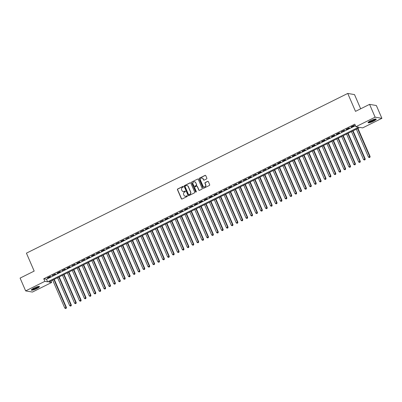 <?xml version="1.0" encoding="UTF-8"?>
<svg xmlns="http://www.w3.org/2000/svg" width="402" height="402" viewBox="0 0 402 402"><rect width="100%" height="100%" fill="white"/><g stroke="black" fill="none" stroke-linecap="round" stroke-linejoin="round"><path stroke-width="0.6" d="M183.317 186.608A0.392 0.367 -80.3 0 0 182.83 186.422L177.719 188.96A0.558 0.528 -80.3 0 0 177.458 189.704L181.372 198.754A0.558 0.528 -80.3 0 0 182.071 199.015L187.181 196.477A0.392 0.367 -80.3 0 0 187.096 195.744A0.392 0.367 -80.3 0 0 186.875 195.774L186.216 196.101A1.784 1.683 -80.3 0 1 183.98 195.256L183.654 194.503A1.784 1.683 -80.3 0 1 184.498 192.131L185.156 191.804A0.392 0.367 -80.3 0 0 185.071 191.066A0.392 0.367 -80.3 0 0 184.855 191.101L184.191 191.427A1.784 1.683 -80.3 0 1 181.955 190.583L181.629 189.829A1.784 1.683 -80.3 0 1 182.473 187.458L183.136 187.126A0.392 0.367 -80.3 0 0 183.317 186.608M183.136 186.417A0.392 0.367 -80.3 0 0 183.01 186.453L177.905 188.995A0.558 0.528 -80.3 0 0 177.639 189.734L181.558 198.784A0.558 0.528 -80.3 0 0 181.855 199.07M187.181 195.769A0.392 0.367 -80.3 0 0 187.061 195.804L186.216 196.101M185.161 191.096A0.392 0.367 -80.3 0 0 185.036 191.131L184.191 191.427M373.574 121.158A4.432 0.824 -23.4 0 1 368.076 122.675A4.432 0.824 -23.4 0 1 370.714 120.67A4.432 0.824 -23.4 0 1 376.212 119.158A4.432 0.824 -23.4 0 1 373.574 121.158M36.828 288.556A4.432 0.824 -23.4 0 1 31.331 290.068A4.432 0.824 -23.4 0 1 33.969 288.068A4.432 0.824 -23.4 0 1 39.461 286.551A4.432 0.824 -23.4 0 1 36.828 288.556M206.588 178.92A0.558 0.528 -80.3 0 0 206.849 178.176L205.754 175.639A0.558 0.528 -80.3 0 0 205.055 175.378L199.382 178.197A0.558 0.528 -80.3 0 0 199.116 178.935L203.035 187.985A0.558 0.528 -80.3 0 0 203.734 188.252L209.407 185.433A0.558 0.528 -80.3 0 0 209.668 184.689L208.342 181.624A0.558 0.528 -80.3 0 0 207.643 181.357L205.216 182.563A0.558 0.528 -80.3 0 0 204.95 183.307L205.608 184.83A1.492 1.407 -80.3 0 1 204.07 186.935A1.492 1.407 -80.3 0 1 203.035 186.106L200.457 180.146A1.492 1.407 -80.3 0 1 201.995 178.041A1.492 1.407 -80.3 0 1 203.03 178.87L203.462 179.865A0.558 0.528 -80.3 0 0 204.161 180.126L206.588 178.92M25.643 290.897L20.1 278.094L34.18 271.089L26.426 253.165L347.74 93.44L355.499 111.369L369.579 104.364L375.121 117.173L381.9 118.329L362.674 127.886L359.926 127.419L48.898 282.028L51.647 282.495L32.421 292.053L25.643 290.897L44.868 281.34L47.612 281.807L358.644 127.198L355.896 126.73L375.121 117.173M355.896 126.73L354.79 124.168L43.758 278.777L44.868 281.34M190.799 183.071A0.558 0.528 -80.3 0 0 190.101 182.809L184.428 185.629A0.558 0.528 -80.3 0 0 184.166 186.372L188.081 195.417A0.558 0.528 -80.3 0 0 188.779 195.684L194.452 192.865A0.558 0.528 -80.3 0 0 194.714 192.121L190.799 183.071M191.905 181.91L197.578 179.091A0.558 0.528 -80.3 0 1 198.276 179.357L202.191 188.407A0.558 0.528 -80.3 0 1 201.93 189.146L199.503 190.352A0.558 0.528 -80.3 0 1 198.804 190.091L197.216 186.417A0.558 0.528 -80.3 0 0 196.518 186.156L194.905 186.955A0.558 0.528 -80.3 0 0 194.643 187.699L196.297 191.518A0.392 0.367 -80.3 0 1 195.895 192.071A0.392 0.367 -80.3 0 1 195.623 191.854L191.638 182.654A0.558 0.528 -80.3 0 1 191.905 181.91L197.578 179.091M50.23 276.45L47.29 277.908L47.748 277.988L50.687 276.526L50.23 276.45M55.129 274.013L52.19 275.476L55.587 274.094L55.129 274.013M60.024 271.581L57.089 273.038L57.546 273.119L60.486 271.657L60.024 271.581M64.923 269.144L61.983 270.606L65.38 269.224L64.923 269.144M69.822 266.712L66.883 268.169L67.34 268.25L70.28 266.787L69.822 266.712M74.722 264.275L71.782 265.737L75.179 264.355L74.722 264.275M79.616 261.838L76.681 263.3L77.139 263.38L80.073 261.918L79.616 261.838M84.515 259.406L81.576 260.868L84.973 259.481L84.515 259.406M89.415 256.968L86.475 258.431L86.932 258.511L89.872 257.049L89.415 256.968M94.314 254.536L91.375 255.999L91.832 256.074L94.771 254.612L94.314 254.536M99.209 252.099L96.274 253.561L99.666 252.18L99.209 252.099M104.108 249.667L101.168 251.124L101.626 251.205L104.565 249.742L104.108 249.667M109.007 247.23L106.068 248.692L109.465 247.31L109.007 247.23M113.907 244.798L110.967 246.255L111.424 246.336L114.364 244.873L113.907 244.798M118.801 242.361L115.866 243.823L119.258 242.441L118.801 242.361M123.7 239.929L120.761 241.386L121.218 241.466L124.158 240.004L123.7 239.929M128.6 237.492L125.66 238.954L129.057 237.572L128.6 237.492M133.499 235.054L130.56 236.517L133.956 235.135L133.499 235.054M138.394 232.622L135.459 234.085L138.851 232.703L138.394 232.622M143.293 230.185L140.353 231.647L143.75 230.266L143.293 230.185M148.192 227.753L145.253 229.215L145.71 229.291L148.65 227.828L148.192 227.753M153.092 225.316L150.152 226.778L153.549 225.396L153.092 225.316M157.986 222.884L155.046 224.346L155.509 224.422L158.443 222.959L157.986 222.884M162.885 220.447L159.946 221.909L163.343 220.527L162.885 220.447M167.785 218.015L164.845 219.472L165.302 219.552L168.242 218.09L167.785 218.015M172.684 215.578L169.744 217.04L173.141 215.658L172.684 215.578M177.578 213.145L174.639 214.603L175.101 214.683L178.036 213.221L177.578 213.145M182.478 210.708L179.538 212.171L182.935 210.789L182.478 210.708M187.377 208.276L184.438 209.733L184.895 209.814L187.834 208.352L187.377 208.276M192.277 205.839L189.337 207.301L192.734 205.919L192.277 205.839M197.171 203.402L194.231 204.864L194.694 204.945L197.628 203.482L197.171 203.402M202.07 200.97L199.131 202.432L199.588 202.507L202.528 201.045L202.07 200.97M206.97 198.533L204.03 199.995L204.487 200.075L207.427 198.613L206.97 198.533M211.869 196.101L208.929 197.563L209.387 197.638L212.326 196.176L211.869 196.101M216.763 193.663L213.824 195.126L214.286 195.206L217.221 193.744L216.763 193.663M221.663 191.231L218.723 192.689L219.18 192.769L222.12 191.307L221.663 191.231M226.562 188.794L223.623 190.257L227.019 188.875L226.562 188.794M231.462 186.362L228.522 187.819L228.979 187.9L231.919 186.438L231.462 186.362M236.356 183.925L233.416 185.387L236.813 184.005L236.356 183.925M241.255 181.493L238.316 182.95L238.773 183.031L241.713 181.568L241.255 181.493M246.155 179.056L243.215 180.518L246.612 179.136L246.155 179.056M251.054 176.619L248.114 178.081L248.572 178.161L251.511 176.699L251.054 176.619M255.948 174.187L253.009 175.649L256.406 174.267L255.948 174.187M260.848 171.749L257.908 173.212L258.365 173.292L261.305 171.83L260.848 171.749M265.747 169.317L262.807 170.78L266.204 169.393L265.747 169.317M270.647 166.88L267.707 168.343L268.164 168.423L271.104 166.961L270.647 166.88M275.541 164.448L272.601 165.91L273.064 165.986L275.998 164.524L275.541 164.448M280.44 162.011L277.501 163.473L277.958 163.554L280.897 162.091L280.44 162.011M285.34 159.579L282.4 161.036L282.857 161.117L285.797 159.654L285.34 159.579M290.239 157.142L287.299 158.604L290.696 157.222L290.239 157.142M295.133 154.71L292.194 156.167L292.656 156.247L295.591 154.785L295.133 154.71M300.033 152.273L297.093 153.735L300.49 152.353L300.033 152.273M304.932 149.84L301.992 151.298L302.45 151.378L305.389 149.916L304.932 149.84M309.831 147.403L306.892 148.866L310.289 147.484L309.831 147.403M314.726 144.966L311.786 146.428L312.248 146.509L315.183 145.047L314.726 144.966M319.625 142.534L316.686 143.996L320.082 142.609L319.625 142.534M324.525 140.097L321.585 141.559L322.042 141.64L324.982 140.177L324.525 140.097M329.424 137.665L326.484 139.127L329.881 137.74L329.424 137.665M334.318 135.228L331.379 136.69L331.841 136.77L334.776 135.308L334.318 135.228M339.218 132.796L336.278 134.253L336.735 134.333L339.675 132.871L339.218 132.796M344.117 130.359L341.177 131.821L344.574 130.439L344.117 130.359M349.016 127.926L346.077 129.384L346.534 129.464L349.474 128.002L349.016 127.926M43.758 278.777L46.506 279.249L355.443 125.68M351.433 127.027L354.368 125.57L353.911 125.489L350.971 126.952L351.433 127.027L351.323 126.776M360.664 108.801L354.519 94.601L347.74 93.44M369.579 104.364L376.357 105.525L381.9 118.329M50.989 280.988L51.647 282.495M46.506 279.249L47.612 281.807M47.748 277.988L47.637 277.737M52.647 275.551L52.536 275.3M57.546 273.119L57.436 272.868M62.441 270.682L62.335 270.43M67.34 268.25L67.229 267.998M72.239 265.812L72.129 265.561M77.139 263.38L77.028 263.129M82.033 260.943L81.928 260.692M86.932 258.511L86.822 258.26M91.832 256.074L91.721 255.823M96.731 253.642L96.621 253.386M101.626 251.205L101.52 250.954M106.525 248.773L106.414 248.516M111.424 246.336L111.314 246.084M116.324 243.898L116.213 243.647M121.218 241.466L121.113 241.215M126.117 239.029L126.007 238.778M131.017 236.597L130.906 236.346M135.916 234.16L135.806 233.909M140.811 231.728L140.705 231.477M145.71 229.291L145.599 229.039M150.609 226.859L150.499 226.607M155.509 224.422L155.398 224.17M160.403 221.989L160.297 221.733M165.302 219.552L165.192 219.301M170.202 217.115L170.091 216.864M175.101 214.683L174.991 214.432M179.995 212.246L179.89 211.995M184.895 209.814L184.784 209.563M189.794 207.377L189.684 207.125M194.694 204.945L194.583 204.693M199.588 202.507L199.482 202.256M204.487 200.075L204.377 199.824M209.387 197.638L209.276 197.387M214.286 195.206L214.176 194.95M219.18 192.769L219.075 192.518M224.08 190.332L223.969 190.081M228.979 187.9L228.869 187.649M233.879 185.463L233.768 185.211M238.773 183.031L238.667 182.779M243.672 180.593L243.562 180.342M248.572 178.161L248.461 177.91M253.471 175.724L253.36 175.473M258.365 173.292L258.26 173.041M263.265 170.855L263.154 170.604M268.164 168.423L268.054 168.172M273.064 165.986L272.953 165.735M277.958 163.554L277.852 163.297M282.857 161.117L282.747 160.865M287.757 158.679L287.646 158.428M292.656 156.247L292.545 155.996M297.55 153.81L297.445 153.559M302.45 151.378L302.339 151.127M307.349 148.941L307.239 148.69M312.248 146.509L312.138 146.258M317.143 144.072L317.037 143.821M322.042 141.64L321.932 141.388M326.942 139.203L326.831 138.951M331.841 136.77L331.73 136.514M336.735 134.333L336.63 134.082M341.635 131.896L341.524 131.645M346.534 129.464L346.423 129.213M183.287 191.588A1.784 1.683 -80.3 0 0 184.372 191.458M185.312 196.266A1.784 1.683 -80.3 0 0 186.397 196.136M190.503 182.784A0.558 0.528 -80.3 0 0 190.282 182.84L184.608 185.659A0.558 0.528 -80.3 0 0 184.347 186.402L188.262 195.452A0.558 0.528 -80.3 0 0 188.558 195.739M185.262 186.071A0.392 0.367 -80.3 0 0 185.076 186.588L188.513 194.533A0.392 0.367 -80.3 0 0 189.005 194.719L189.699 194.372A1.784 1.683 -80.3 0 0 190.543 191.995L188.191 186.568A1.784 1.683 -80.3 0 0 185.96 185.724L185.262 186.071M188.88 194.754A0.392 0.367 -80.3 0 0 189.186 194.749L189.005 194.719M187.046 185.593A1.784 1.683 -80.3 0 1 188.377 186.598L190.724 192.025A1.784 1.683 -80.3 0 1 189.885 194.402L189.186 194.749M196.915 186.136A0.558 0.528 -80.3 0 1 197.397 186.453L198.985 190.121A0.558 0.528 -80.3 0 0 199.281 190.407M192.086 181.945A0.558 0.528 -80.3 0 0 191.824 182.684L195.804 191.885A0.392 0.367 -80.3 0 0 195.985 192.076M195.568 182.614A1.492 1.407 -80.3 0 0 193.166 182.357A1.492 1.407 -80.3 0 0 192.995 183.89L193.9 185.99A0.558 0.528 -80.3 0 0 194.598 186.252L196.211 185.453A0.558 0.528 -80.3 0 0 196.472 184.709L195.749 182.644A1.492 1.407 -80.3 0 0 194.623 181.799M194.382 186.307A0.558 0.528 -80.3 0 0 194.784 186.282L194.598 186.252M195.749 182.644L196.658 184.744A0.558 0.528 -80.3 0 1 196.392 185.483L194.784 186.282M202.085 178.056A1.492 1.407 -80.3 0 1 203.216 178.9L203.643 179.895A0.558 0.528 -80.3 0 0 203.94 180.181M204.166 186.95A1.492 1.407 -80.3 0 0 205.794 184.86L205.608 184.83M208.045 181.337A0.558 0.528 -80.3 0 0 207.824 181.387L205.397 182.598A0.558 0.528 -80.3 0 0 205.136 183.337L205.794 184.86M205.457 175.352A0.558 0.528 -80.3 0 0 205.236 175.408L199.563 178.227A0.558 0.528 -80.3 0 0 199.302 178.97L203.216 188.02A0.558 0.528 -80.3 0 0 203.512 188.307M52.692 280.144L64.757 308.022L66.436 307.49L54.265 279.36M66.039 308.284L65.546 308.53L66.219 308.314L65.978 307.414L53.913 279.536M65.546 308.53L64.757 308.022M66.436 307.49L66.219 308.314M38.748 286.41A3.834 0.714 -23.4 0 1 36.456 288.113A3.834 0.714 -23.4 0 1 31.718 289.45M32.075 289.169A3.548 0.658 156.6 0 0 36.255 287.842A3.548 0.658 156.6 0 0 38.301 286.475M31.406 289.782A4.402 0.819 156.6 0 0 36.642 288.144A4.402 0.819 156.6 0 0 39.205 286.41M375.493 119.017A3.834 0.714 -23.4 0 1 373.528 120.555A3.834 0.714 -23.4 0 1 369.719 122.037A3.834 0.714 -23.4 0 1 368.463 122.057M368.82 121.776A3.548 0.658 156.6 0 0 369.775 121.665A3.548 0.658 156.6 0 0 375.046 119.082M368.152 122.389A4.402 0.819 156.6 0 0 369.388 122.263A4.402 0.819 156.6 0 0 375.95 119.017M57.586 277.707L69.652 305.585L71.335 305.058L59.164 276.923M70.938 305.852L70.445 306.093L71.119 305.882L70.878 304.977L58.813 277.099M70.445 306.093L69.652 305.585M71.335 305.058L71.119 305.882M62.486 275.275L74.551 303.153L76.234 302.621L64.059 274.491M75.832 303.415L75.345 303.661L76.018 303.445L75.777 302.545L63.712 274.661M75.345 303.661L74.551 303.153M76.234 302.621L76.018 303.445M67.385 272.837L79.45 300.716L81.134 300.188L68.958 272.053M80.732 300.982L80.244 301.224L80.918 301.013L80.676 300.108L68.611 272.229M80.244 301.224L79.45 300.716M81.134 300.188L80.918 301.013M72.285 270.405L84.35 298.284L86.028 297.751L73.857 269.621M85.631 298.545L85.139 298.792L85.812 298.575L85.571 297.676L73.506 269.792M85.139 298.792L84.35 298.284M86.028 297.751L85.812 298.575M77.179 267.968L89.244 295.847L90.927 295.319L78.757 267.184M90.53 296.113L90.038 296.354L90.711 296.143L90.47 295.239L78.405 267.36M90.038 296.354L89.244 295.847M90.927 295.319L90.711 296.143M82.078 265.531L94.143 293.415L95.827 292.882L83.651 264.752M95.425 293.676L94.937 293.917L95.611 293.706L95.369 292.802L83.304 264.923M94.937 293.917L94.143 293.415M95.827 292.882L95.611 293.706M86.978 263.099L99.043 290.978L100.726 290.45L88.551 262.315M100.324 291.239L99.837 291.485L100.51 291.274L100.269 290.37L88.204 262.491M99.837 291.485L99.043 290.978M100.726 290.45L100.51 291.274M91.877 260.662L103.942 288.546L105.62 288.013L93.45 259.883M105.223 288.807L104.731 289.048L105.404 288.837L105.163 287.932L93.098 260.054M104.731 289.048L103.942 288.546M105.62 288.013L105.404 288.837M96.771 258.23L108.836 286.108L110.52 285.576L98.349 257.446M110.123 286.37L109.63 286.616L110.304 286.405L110.063 285.5L97.998 257.622M109.63 286.616L108.836 286.108M110.52 285.576L110.304 286.405M101.671 255.793L113.736 283.671L115.419 283.144L103.244 255.014M115.017 283.938L114.53 284.179L115.203 283.968L114.962 283.063L102.897 255.185M114.53 284.179L113.736 283.671M115.419 283.144L115.203 283.968M106.57 253.36L118.635 281.239L120.319 280.707L108.143 252.577M119.917 281.5L119.429 281.747L120.103 281.536L119.861 280.631L107.796 252.752M119.429 281.747L118.635 281.239M120.319 280.707L120.103 281.536M111.47 250.923L123.535 278.802L125.213 278.274L113.042 250.144M124.816 279.068L124.324 279.31L124.997 279.099L124.756 278.194L112.691 250.315M124.324 279.31L123.535 278.802M125.213 278.274L124.997 279.099M116.364 248.491L128.429 276.37L130.112 275.837L117.942 247.707M129.715 276.631L129.223 276.877L129.896 276.661L129.655 275.762L117.59 247.878M129.223 276.877L128.429 276.37M130.112 275.837L129.896 276.661M121.263 246.054L133.328 273.933L135.012 273.405L122.836 245.27M134.61 274.199L134.122 274.44L134.796 274.229L134.554 273.325L122.489 245.446M134.122 274.44L133.328 273.933M135.012 273.405L134.796 274.229M126.163 243.622L138.228 271.501L139.911 270.968L127.735 242.838M139.509 271.762L139.022 272.008L139.695 271.792L139.454 270.893L127.389 243.009M139.022 272.008L138.228 271.501M139.911 270.968L139.695 271.792M131.062 241.185L143.127 269.064L144.805 268.536L132.635 240.401M144.408 269.33L143.916 269.571L144.589 269.36L144.348 268.456L132.283 240.577M143.916 269.571L143.127 269.064M144.805 268.536L144.589 269.36M135.956 238.748L148.021 266.632L149.705 266.099L137.534 237.969M149.308 266.893L148.815 267.139L149.489 266.923L149.248 266.023L137.182 238.14M148.815 267.139L148.021 266.632M149.705 266.099L149.489 266.923M140.856 236.316L152.921 264.194L154.604 263.667L142.429 235.532M154.202 264.461L153.715 264.702L154.388 264.491L154.147 263.586L142.082 235.708M153.715 264.702L152.921 264.194M154.604 263.667L154.388 264.491M145.755 233.879L157.82 261.762L159.504 261.23L147.328 233.1M159.102 262.024L158.614 262.265L159.287 262.054L159.046 261.149L146.981 233.271M158.614 262.265L157.82 261.762M159.504 261.23L159.287 262.054M150.655 231.446L162.72 259.325L164.398 258.793L152.227 230.663M164.001 259.586L163.508 259.833L164.182 259.622L163.941 258.717L151.876 230.838M163.508 259.833L162.72 259.325M164.398 258.793L164.182 259.622M155.549 229.009L167.614 256.888L169.297 256.36L157.127 228.23M168.9 257.154L168.408 257.396L169.081 257.185L168.84 256.28L156.775 228.401M168.408 257.396L167.614 256.888M169.297 256.36L169.081 257.185M160.448 226.577L172.513 254.456L174.197 253.923L162.021 225.793M173.795 254.717L173.307 254.963L173.981 254.752L173.739 253.848L161.674 225.969M173.307 254.963L172.513 254.456M174.197 253.923L173.981 254.752M165.348 224.14L177.413 252.019L179.096 251.491L166.92 223.361M178.694 252.285L178.207 252.526L178.88 252.315L178.639 251.411L166.574 223.532M178.207 252.526L177.413 252.019M179.096 251.491L178.88 252.315M170.247 221.708L182.312 249.587L183.99 249.054L171.82 220.924M183.593 249.848L183.101 250.094L183.774 249.878L183.533 248.979L171.468 221.1M183.101 250.094L182.312 249.587M183.99 249.054L183.774 249.878M175.141 219.271L187.206 247.15L188.89 246.622L176.719 218.487M188.493 247.416L188 247.657L188.674 247.446L188.432 246.542L176.367 218.663M188 247.657L187.206 247.15M188.89 246.622L188.674 247.446M180.041 216.839L192.106 244.717L193.789 244.185L181.614 216.055M193.387 244.979L192.9 245.225L193.573 245.009L193.332 244.109L181.267 216.226M192.9 245.225L192.106 244.717M193.789 244.185L193.573 245.009M184.94 214.402L197.005 242.28L198.688 241.753L186.513 213.618M198.286 242.547L197.799 242.788L198.472 242.577L198.231 241.672L186.166 213.794M197.799 242.788L197.005 242.28M198.688 241.753L198.472 242.577M189.839 211.97L201.904 239.848L203.583 239.316L191.412 211.186M203.186 240.11L202.693 240.356L203.367 240.14L203.126 239.24L191.061 211.357M202.693 240.356L201.904 239.848M203.583 239.316L203.367 240.14M194.734 209.532L206.799 237.411L208.482 236.884L196.312 208.749M208.085 237.677L207.593 237.919L208.266 237.708L208.025 236.803L195.96 208.924M207.593 237.919L206.799 237.411M208.482 236.884L208.266 237.708M199.633 207.095L211.698 234.979L213.382 234.446L201.206 206.316M212.98 235.24L212.492 235.482L213.166 235.27L212.924 234.366L200.859 206.487M212.492 235.482L211.698 234.979M213.382 234.446L213.166 235.27M204.533 204.663L216.598 232.542L218.281 232.014L206.105 203.879M217.879 232.803L217.392 233.049L218.065 232.838L217.824 231.934L205.759 204.055M217.392 233.049L216.598 232.542M218.281 232.014L218.065 232.838M209.432 202.226L221.497 230.11L223.175 229.577L211.005 201.447M222.778 230.371L222.286 230.612L222.959 230.401L222.718 229.497L210.653 201.618M222.286 230.612L221.497 230.11M223.175 229.577L222.959 230.401M214.326 199.794L226.391 227.673L228.075 227.14L215.904 199.01M227.678 227.934L227.185 228.18L227.859 227.969L227.617 227.065L215.552 199.186M227.185 228.18L226.391 227.673M228.075 227.14L227.859 227.969M219.226 197.357L231.291 225.236L232.974 224.708L220.798 196.578M232.572 225.502L232.085 225.743L232.758 225.532L232.517 224.628L220.452 196.749M232.085 225.743L231.291 225.236M232.974 224.708L232.758 225.532M224.125 194.925L236.19 222.803L237.873 222.271L225.698 194.141M237.471 223.065L236.984 223.311L237.657 223.1L237.416 222.195L225.351 194.317M236.984 223.311L236.19 222.803M237.873 222.271L237.657 223.1M229.024 192.488L241.089 220.366L242.768 219.839L230.597 191.709M242.371 220.633L241.878 220.874L242.552 220.663L242.311 219.758L230.245 191.88M241.878 220.874L241.089 220.366M242.768 219.839L242.552 220.663M233.919 190.056L245.984 217.934L247.667 217.402L235.497 189.272M247.27 218.196L246.778 218.442L247.451 218.226L247.21 217.326L235.145 189.442M246.778 218.442L245.984 217.934M247.667 217.402L247.451 218.226M238.818 187.618L250.883 215.497L252.567 214.969L240.391 186.835M252.165 215.763L251.677 216.005L252.35 215.794L252.109 214.889L240.044 187.01M251.677 216.005L250.883 215.497M252.567 214.969L252.35 215.794M243.718 185.186L255.783 213.065L257.466 212.532L245.29 184.402M257.064 213.326L256.577 213.573L257.25 213.356L257.009 212.457L244.944 184.573M256.577 213.573L255.783 213.065M257.466 212.532L257.25 213.356M248.617 182.749L260.682 210.628L262.36 210.1L250.19 181.965M261.963 210.894L261.471 211.135L262.144 210.924L261.903 210.02L249.838 182.141M261.471 211.135L260.682 210.628M262.36 210.1L262.144 210.924M253.511 180.312L265.576 208.196L267.26 207.663L255.089 179.533M266.863 208.457L266.37 208.698L267.044 208.487L266.802 207.588L254.737 179.704M266.37 208.698L265.576 208.196M267.26 207.663L267.044 208.487M258.411 177.88L270.476 205.759L272.159 205.231L259.983 177.096M271.757 206.025L271.27 206.266L271.943 206.055L271.702 205.151L259.637 177.272M271.27 206.266L270.476 205.759M272.159 205.231L271.943 206.055M263.31 175.443L275.375 203.327L277.058 202.794L264.883 174.664M276.656 203.588L276.169 203.829L276.842 203.618L276.601 202.714L264.536 174.835M276.169 203.829L275.375 203.327M277.058 202.794L276.842 203.618M268.209 173.011L280.274 200.889L281.953 200.357L269.782 172.227M281.556 201.151L281.063 201.397L281.737 201.186L281.495 200.281L269.43 172.403M281.063 201.397L280.274 200.889M281.953 200.357L281.737 201.186M273.104 170.574L285.169 198.452L286.852 197.925L274.682 169.795M286.455 198.719L285.963 198.96L286.636 198.749L286.395 197.844L274.33 169.966M285.963 198.96L285.169 198.452M286.852 197.925L286.636 198.749M278.003 168.142L290.068 196.02L291.751 195.488L279.576 167.358M291.349 196.282L290.862 196.528L291.535 196.317L291.294 195.412L279.229 167.533M290.862 196.528L290.068 196.02M291.751 195.488L291.535 196.317M282.902 165.704L294.967 193.583L296.651 193.055L284.475 164.926M296.249 193.849L295.761 194.091L296.435 193.88L296.194 192.975L284.129 165.096M295.761 194.091L294.967 193.583M296.651 193.055L296.435 193.88M287.802 163.272L299.867 191.151L301.545 190.618L289.375 162.488M301.148 191.412L300.656 191.659L301.329 191.442L301.088 190.543L289.023 162.664M300.656 191.659L299.867 191.151M301.545 190.618L301.329 191.442M292.696 160.835L304.761 188.714L306.445 188.186L294.274 160.051M306.048 188.98L305.555 189.221L306.229 189.01L305.987 188.106L293.922 160.227M305.555 189.221L304.761 188.714M306.445 188.186L306.229 189.01M297.596 158.403L309.661 186.282L311.344 185.749L299.168 157.619M310.942 186.543L310.455 186.789L311.128 186.573L310.887 185.674L298.822 157.79M310.455 186.789L309.661 186.282M311.344 185.749L311.128 186.573M302.495 155.966L314.56 183.845L316.243 183.317L304.068 155.182M315.841 184.111L315.354 184.352L316.027 184.141L315.786 183.237L303.721 155.358M315.354 184.352L314.56 183.845M316.243 183.317L316.027 184.141M307.394 153.529L319.459 181.413L321.138 180.88L308.967 152.75M320.741 181.674L320.248 181.92L320.922 181.704L320.68 180.805L308.615 152.921M320.248 181.92L319.459 181.413M321.138 180.88L320.922 181.704M312.289 151.097L324.354 178.975L326.037 178.448L313.867 150.313M325.64 179.242L325.148 179.483L325.821 179.272L325.58 178.367L313.515 150.489M325.148 179.483L324.354 178.975M326.037 178.448L325.821 179.272M317.188 148.66L329.253 176.543L330.936 176.011L318.761 147.881M330.534 176.805L330.047 177.046L330.72 176.835L330.479 175.93L318.414 148.052M330.047 177.046L329.253 176.543M330.936 176.011L330.72 176.835M322.087 146.227L334.152 174.106L335.836 173.579L323.66 145.444M335.434 174.367L334.946 174.614L335.62 174.403L335.379 173.498L323.314 145.619M334.946 174.614L334.152 174.106M335.836 173.579L335.62 174.403M326.987 143.79L339.052 171.674L340.73 171.141L328.56 143.011M340.333 171.935L339.841 172.177L340.514 171.966L340.273 171.061L328.208 143.182M339.841 172.177L339.052 171.674M340.73 171.141L340.514 171.966M331.881 141.358L343.946 169.237L345.63 168.704L333.459 140.574M345.233 169.498L344.74 169.744L345.413 169.533L345.172 168.629L333.107 140.75M344.74 169.744L343.946 169.237M345.63 168.704L345.413 169.533M336.781 138.921L348.846 166.8L350.529 166.272L338.353 138.142M350.127 167.066L349.639 167.307L350.313 167.096L350.072 166.192L338.007 138.313M349.639 167.307L348.846 166.8M350.529 166.272L350.313 167.096M341.68 136.489L353.745 164.368L355.428 163.835L343.253 135.705M355.026 164.629L354.539 164.875L355.212 164.664L354.971 163.76L342.906 135.881M354.539 164.875L353.745 164.368M355.428 163.835L355.212 164.664M346.579 134.052L358.644 161.931L360.323 161.403L348.152 133.273M359.926 162.197L359.433 162.438L360.107 162.227L359.865 161.323L347.8 133.444M359.433 162.438L358.644 161.931M360.323 161.403L360.107 162.227M351.474 131.62L363.539 159.499L365.222 158.966L353.051 130.836M364.825 159.76L364.333 160.006L365.006 159.79L364.765 158.89L352.7 131.007M364.333 160.006L363.539 159.499M365.222 158.966L365.006 159.79M356.373 129.183L368.438 157.061L370.121 156.534L357.946 128.399M369.719 157.328L369.232 157.569L369.905 157.358L369.664 156.453L357.599 128.575M369.232 157.569L368.438 157.061M370.121 156.534L369.905 157.358"/></g></svg>
